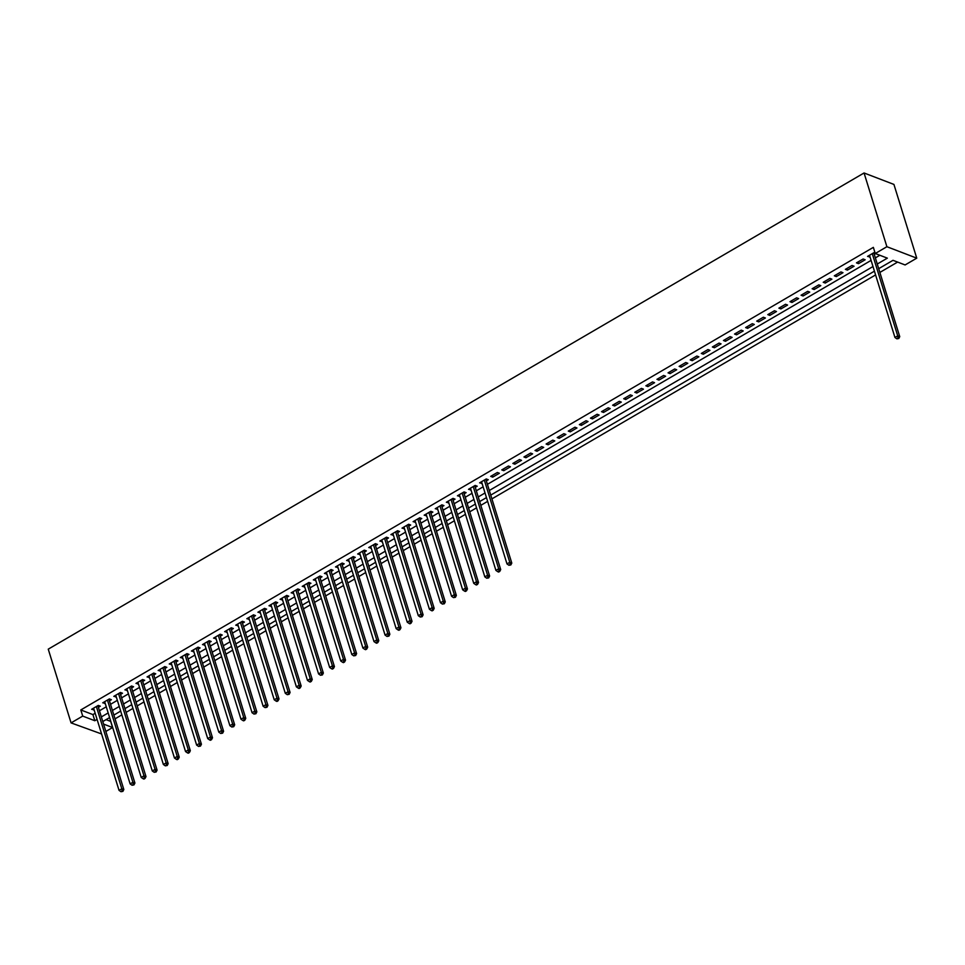 <?xml version="1.0" encoding="UTF-8"?>
<svg xmlns="http://www.w3.org/2000/svg" width="965" height="965" viewBox="0 0 965 965"><rect width="100%" height="100%" fill="white"/><g stroke="black" fill="none" stroke-linecap="round" stroke-linejoin="round"><path stroke-width="1.45" d="M106.066 719.637L110.673 721.398L112.567 727.538L105.861 731.458M101.578 733.955L71.072 722.894L48.25 649.155L864.061 172.976L893.928 184.424L916.75 258.162L905.11 264.953L893.011 260.321L878.705 268.668M115.04 718.841L121.843 714.872M126.126 712.375L132.929 708.406M137.211 705.91L144.014 701.929M148.296 699.432L155.1 695.463M159.382 692.966L166.185 688.998M170.455 686.501L177.271 682.52M181.541 680.023L188.356 676.055M192.626 673.558L199.441 669.589M203.712 667.092L210.527 663.112M214.797 660.615L221.6 656.646M225.882 654.149L232.686 650.181M236.968 647.684L243.771 643.703M248.053 641.206L254.857 637.238M259.139 634.741L265.942 630.76M270.224 628.275L277.027 624.295M281.31 621.798L288.113 617.829M292.395 615.332L299.198 611.352M303.468 608.855L310.284 604.886M314.554 602.389L321.369 598.421M325.639 595.924L332.455 591.943M336.725 589.446L343.54 585.478M347.81 582.981L354.625 579.012M358.896 576.515L365.699 572.534M369.981 570.038L376.784 566.069M381.066 563.572L387.87 559.604M392.152 557.107L398.955 553.126M403.237 550.629L410.041 546.66M414.323 544.163L421.126 540.195M425.408 537.698L432.211 533.717M436.494 531.22L443.297 527.252M447.567 524.755L454.382 520.786M458.652 518.289L465.468 514.309M469.738 511.812L476.553 507.843M480.823 505.346L487.639 501.366M491.909 498.881L875.593 274.928M879.863 272.432L897.607 262.082M98.382 707.309L100.324 706.175L98.297 705.403L91.651 709.287L94.1 709.806M109.467 700.831L111.397 699.709L109.383 698.925L102.736 702.809L105.185 703.328M120.553 694.366L122.483 693.232L120.468 692.46L113.822 696.344L116.27 696.863M131.638 687.9L133.568 686.766L131.554 685.994L124.907 689.879L127.356 690.397M142.711 681.423L144.654 680.289L142.639 679.517L135.993 683.401L138.441 683.92M153.797 674.957L155.739 673.823L153.725 673.051L147.078 676.935L149.527 677.454M164.882 668.492L166.824 667.358L164.81 666.586L158.151 670.458L160.612 670.989M175.968 662.014L177.91 660.88L175.895 660.108L169.237 663.992L171.698 664.511M187.053 655.549L188.995 654.415L186.981 653.643L180.322 657.527L182.783 658.046M198.139 649.083L200.081 647.949L198.066 647.177L191.408 651.049L193.856 651.58M209.224 642.606L211.166 641.472L209.152 640.7L202.493 644.584L204.942 645.102M220.309 636.14L222.252 635.006L220.225 634.234L213.579 638.118L216.027 638.637M231.395 629.675L233.337 628.541L231.31 627.769L224.664 631.641L227.113 632.159M242.48 623.197L244.422 622.063L242.396 621.291L235.75 625.175L238.198 625.694M253.566 616.731L255.496 615.598L253.481 614.826L246.835 618.71L249.284 619.228M264.651 610.254L266.581 609.132L264.567 608.348L257.92 612.232L260.369 612.751M275.725 603.788L277.667 602.655L275.652 601.883L269.006 605.767L271.454 606.285M286.81 597.323L288.752 596.189L286.738 595.417L280.091 599.301L282.54 599.82M297.896 590.845L299.838 589.724L297.823 588.94L291.177 592.824L293.625 593.342M308.981 584.38L310.923 583.246L308.909 582.474L302.25 586.358L304.711 586.877M320.066 577.914L322.008 576.781L319.994 576.009L313.336 579.893L315.796 580.411M331.152 571.437L333.094 570.315L331.079 569.531L324.421 573.415L326.87 573.934M342.237 564.971L344.179 563.837L342.165 563.065L335.506 566.95L337.955 567.468M353.323 558.506L355.265 557.372L353.238 556.6L346.592 560.484L349.041 561.003M364.408 552.028L366.35 550.894L364.324 550.122L357.677 554.006L360.126 554.525M375.494 545.563L377.436 544.429L375.409 543.657L368.763 547.541L371.211 548.06M386.579 539.097L388.509 537.963L386.495 537.191L379.848 541.063L382.297 541.594M397.664 532.62L399.594 531.486L397.58 530.714L390.934 534.598L393.382 535.117M408.75 526.154L410.68 525.02L408.665 524.248L402.019 528.132L404.468 528.651M419.823 519.689L421.765 518.555L419.751 517.783L413.104 521.655L415.553 522.186M430.909 513.211L432.851 512.077L430.836 511.305L424.19 515.189L426.639 515.708M441.994 506.746L443.936 505.612L441.922 504.84L435.263 508.724L437.724 509.243M453.08 500.28L455.022 499.146L453.007 498.374L446.349 502.246L448.809 502.765M464.165 493.803L466.107 492.669L464.093 491.897L457.434 495.781L459.895 496.3M475.25 487.337L477.193 486.203L475.178 485.431L468.52 489.315L470.968 489.834M486.336 480.86L488.278 479.738L486.264 478.954L479.605 482.838L482.054 483.356M497.337 472.488L490.69 476.372L492.705 477.144L499.363 473.26L497.337 472.488M508.422 466.023L501.776 469.907L503.79 470.679L510.449 466.795L508.422 466.023M519.508 459.545L512.861 463.429L514.876 464.201L521.534 460.329L519.508 459.545M530.593 453.08L523.947 456.964L525.961 457.736L532.608 453.852L530.593 453.08M541.679 446.614L535.032 450.498L537.047 451.27L543.693 447.386L541.679 446.614M552.764 440.137L546.118 444.021L548.132 444.793L554.779 440.921L552.764 440.137M563.85 433.671L557.203 437.555L559.218 438.327L565.864 434.443L563.85 433.671M574.935 427.206L568.288 431.09L570.303 431.862L576.949 427.978L574.935 427.206M586.02 420.728L579.362 424.612L581.388 425.384L588.035 421.5L586.02 420.728M597.106 414.262L590.447 418.147L592.474 418.919L599.12 415.034L597.106 414.262M608.191 407.797L601.533 411.669L603.559 412.453L610.206 408.569L608.191 407.797M619.277 401.319L612.618 405.204L614.633 405.976L621.291 402.091L619.277 401.319M630.35 394.854L623.704 398.738L625.718 399.51L632.377 395.626L630.35 394.854M641.436 388.388L634.789 392.26L636.803 393.044L643.462 389.16L641.436 388.388M652.521 381.911L645.875 385.795L647.889 386.567L654.547 382.683L652.521 381.911M663.606 375.445L656.96 379.329L658.974 380.101L665.621 376.217L663.606 375.445M674.692 368.98L668.045 372.852L670.06 373.624L676.706 369.752L674.692 368.98M685.777 362.502L679.131 366.386L681.145 367.158L687.792 363.274L685.777 362.502M696.863 356.037L690.216 359.921L692.231 360.693L698.877 356.809L696.863 356.037M707.948 349.559L701.302 353.443L703.316 354.215L709.963 350.343L707.948 349.559M719.034 343.094L712.375 346.978L714.402 347.75L721.048 343.866L719.034 343.094M730.119 336.628L723.461 340.512L725.487 341.284L732.133 337.4L730.119 336.628M741.204 330.151L734.546 334.035L736.572 334.807L743.219 330.935L741.204 330.151M752.29 323.685L745.631 327.569L747.646 328.341L754.304 324.457L752.29 323.685M763.363 317.22L756.717 321.104L758.731 321.876L765.39 317.992L763.363 317.22M774.449 310.742L767.802 314.626L769.817 315.398L776.475 311.526L774.449 310.742M785.534 304.277L778.888 308.161L780.902 308.933L787.561 305.049L785.534 304.277M796.62 297.811L789.973 301.695L791.988 302.467L798.634 298.583L796.62 297.811M807.705 291.334L801.059 295.218L803.073 295.99L809.719 292.106L807.705 291.334M818.79 284.868L812.144 288.752L814.158 289.524L820.805 285.64L818.79 284.868M829.876 278.403L823.229 282.275L825.244 283.059L831.89 279.175L829.876 278.403M840.961 271.925L834.315 275.809L836.329 276.581L842.976 272.697L840.961 271.925M852.047 265.459L845.388 269.344L847.415 270.116L854.061 266.231L852.047 265.459M863.132 258.994L856.474 262.866L858.5 263.65L865.147 259.766L863.132 258.994M877.269 264.036L887.354 258.15L875.255 253.506L873.349 247.366L80.807 709.95L92.917 714.595L95.173 713.268M99.455 710.771L106.259 706.802M110.541 704.305L117.344 700.337M121.626 697.84L128.429 693.859M132.712 691.362L139.515 687.394M143.785 684.897L150.6 680.928M154.87 678.431L161.686 674.451M165.956 671.954L172.771 667.985M177.041 665.488L183.857 661.52M188.127 659.023L194.942 655.042M199.212 652.545L206.015 648.577M210.298 646.08L217.101 642.099M221.383 639.614L228.186 635.633M232.469 633.137L239.272 629.168M243.554 626.671L250.357 622.69M254.639 620.193L261.443 616.225M265.725 613.728L272.528 609.759M276.81 607.262L283.613 603.282M287.884 600.785L294.699 596.816M298.969 594.319L305.784 590.351M310.055 587.854L316.87 583.873M321.14 581.376L327.955 577.408M332.225 574.911L339.029 570.942M343.311 568.445L350.114 564.465M354.396 561.968L361.2 557.999M365.482 555.502L372.285 551.534M376.567 549.037L383.37 545.056M387.653 542.559L394.456 538.591M398.738 536.094L405.541 532.125M409.823 529.628L416.627 525.648M420.897 523.151L427.712 519.182M431.982 516.685L438.798 512.705M443.068 510.22L449.883 506.239M454.153 503.742L460.968 499.774M465.239 497.277L472.042 493.296M476.324 490.799L483.127 486.83M487.409 484.334L871.093 260.393M875.364 257.896L879.851 255.279M875.05 252.842L874.218 252.516L867.559 256.401L870.02 256.919M874.29 254.422L875.617 253.65M71.072 722.894L82.713 716.09L94.823 720.734L97.079 719.42M80.807 709.95L82.713 716.09M875.255 253.506L886.895 246.714L864.061 172.976M103.581 724.088L112.567 727.538M874.423 271.165L490.739 495.105M486.469 497.602L479.653 501.571M475.383 504.068L468.58 508.048M464.298 510.545L457.494 514.514M453.212 517.011L446.409 520.979M442.127 523.476L435.324 527.457M431.041 529.954L424.238 533.922M419.956 536.419L413.153 540.4M408.87 542.885L402.067 546.865M397.785 549.362L390.982 553.331M386.712 555.828L379.896 559.809M375.626 562.306L368.811 566.274M364.541 568.771L357.726 572.74M353.455 575.236L346.64 579.217M342.37 581.714L335.567 585.683M331.284 588.18L324.481 592.148M320.199 594.645L313.396 598.626M309.114 601.123L302.31 605.091M298.028 607.588L291.225 611.557M286.943 614.054L280.139 618.034M275.857 620.531L269.054 624.5M264.772 626.997L257.969 630.965M253.698 633.462L246.883 637.443M242.613 639.94L235.798 643.908M231.528 646.405L224.712 650.374M220.442 652.871L213.627 656.851M209.357 659.348L202.541 663.317M198.271 665.814L191.468 669.794M187.186 672.279L180.383 676.26M176.1 678.757L169.297 682.725M165.015 685.222L158.212 689.203M153.93 691.7L147.126 695.669M142.844 698.165L136.041 702.134M131.759 704.631L124.955 708.612M120.673 711.109L113.87 715.077M109.6 717.574L102.785 721.543M916.75 258.162L886.895 246.714M101.349 716.923L108.164 712.942M112.435 710.445L119.25 706.476M123.52 703.98L130.335 700.011M134.605 697.514L141.421 693.533M145.691 691.037L152.506 687.068M156.776 684.571L163.58 680.602M167.862 678.106L174.665 674.125M178.947 671.628L185.75 667.659M190.033 665.162L196.836 661.194M201.118 658.697L207.921 654.716M212.203 652.219L219.007 648.251M223.289 645.754L230.092 641.785M234.374 639.288L241.178 635.308M245.448 632.811L252.263 628.842M256.533 626.345L263.349 622.365M267.619 619.88L274.434 615.899M278.704 613.402L285.519 609.434M289.79 606.937L296.593 602.956M300.875 600.459L307.678 596.491M311.96 593.994L318.764 590.025M323.046 587.528L329.849 583.548M334.131 581.051L340.935 577.082M345.217 574.585L352.02 570.617M356.302 568.12L363.105 564.139M367.388 561.642L374.191 557.673M378.461 555.177L385.276 551.208M389.546 548.711L396.362 544.73M400.632 542.234L407.447 538.265M411.717 535.768L418.533 531.799M422.803 529.303L429.618 525.322M433.888 522.825L440.691 518.856M444.974 516.359L451.777 512.391M456.059 509.894L462.862 505.913M467.144 503.416L473.948 499.448M478.23 496.951L485.033 492.97M489.315 490.485L872.987 266.533M92.917 714.595L94.823 720.734M869.067 255.52L869.586 257.173M857.981 261.998L858.5 263.65M846.896 268.463L847.415 270.116M835.811 274.928L836.329 276.581M824.737 281.406L825.244 283.059M813.652 287.872L814.158 289.524M802.566 294.337L803.073 295.99M791.481 300.815L791.988 302.467M780.396 307.28L780.902 308.933M769.31 313.746L769.817 315.398M758.225 320.223L758.731 321.876M747.139 326.689L747.646 328.341M736.054 333.154L736.572 334.807M724.968 339.632L725.487 341.284M713.883 346.097L714.402 347.75M702.797 352.563L703.316 354.215M691.712 359.04L692.231 360.693M680.639 365.506L681.145 367.158M669.553 371.971L670.06 373.624M658.468 378.449L658.974 380.101M647.382 384.914L647.889 386.567M636.297 391.392L636.803 393.044M625.211 397.857L625.718 399.51M614.126 404.323L614.633 405.976M603.041 410.8L603.559 412.453M591.955 417.266L592.474 418.919M580.87 423.731L581.388 425.384M569.784 430.209L570.303 431.862M558.699 436.675L559.218 438.327M547.625 443.14L548.132 444.793M536.54 449.618L537.047 451.27M525.455 456.083L525.961 457.736M514.369 462.549L514.876 464.201M503.284 469.026L503.79 470.679M492.198 475.492L492.705 477.144M481.113 481.957L481.619 483.61M470.027 488.435L470.534 490.087M458.942 494.9L459.461 496.553M447.856 501.366L448.375 503.018M436.771 507.843L437.29 509.496M425.686 514.309L426.204 515.961M414.6 520.786L415.119 522.439M403.527 527.252L404.033 528.904M392.441 533.717L392.948 535.37M381.356 540.195L381.863 541.847M370.27 546.66L370.777 548.313M359.185 553.126L359.692 554.779M348.1 559.604L348.606 561.256M337.014 566.069L337.521 567.722M325.929 572.534L326.447 574.187M314.843 579.012L315.362 580.665M303.758 585.478L304.277 587.13M292.672 591.943L293.191 593.596M281.587 598.421L282.106 600.073M270.514 604.886L271.02 606.539M259.428 611.352L259.935 613.004M248.343 617.829L248.849 619.482M237.257 624.295L237.764 625.947M226.172 630.76L226.678 632.413M215.086 637.238L215.593 638.89M204.001 643.703L204.508 645.356M192.916 650.181L193.422 651.833M181.83 656.646L182.349 658.299M170.745 663.112L171.263 664.764M159.659 669.589L160.178 671.242M148.574 676.055L149.093 677.707M137.488 682.52L138.007 684.173M126.415 688.998L126.922 690.65M115.33 695.463L115.836 697.116M104.244 701.929L104.751 703.582M93.159 708.406L93.665 710.059M872.276 253.65L897.727 335.868L894.953 337.485L869.501 255.267M873.94 252.685L873.928 252.939A1.423 1.134 -69 0 0 873.988 253.445L899.742 336.64L897.727 335.868L897.993 338.184L896.883 338.836L898.801 338.498L897.993 338.184M898.801 338.498L899.742 336.64M894.953 337.485L896.883 338.836M484.321 480.088L509.773 562.306L506.999 563.922L481.547 481.704M485.986 479.123L485.974 479.376A1.423 1.134 -69 0 0 486.034 479.882L511.788 563.077L509.773 562.306L510.039 564.621L508.929 565.273L510.847 564.935L510.039 564.621M510.847 564.935L511.788 563.077M506.999 563.922L508.929 565.273M473.236 486.565L498.688 568.783L495.913 570.399L470.462 488.181M474.901 485.588L474.889 485.841A1.423 1.134 -69 0 0 474.949 486.348L500.702 569.555L498.688 568.783L498.953 571.099L497.844 571.738L498.652 572.052L499.761 571.401L498.953 571.099M499.761 571.401L500.702 569.555M495.913 570.399L497.844 571.738M462.151 493.031L487.602 575.249L484.828 576.865L459.376 494.647M463.815 492.066L463.803 492.319A1.423 1.134 -69 0 0 463.863 492.826L489.617 576.021L487.602 575.249L487.868 577.565L486.758 578.216L488.676 577.878L487.868 577.565M488.676 577.878L489.617 576.021M484.828 576.865L486.758 578.216M451.065 499.496L476.517 581.714L473.743 583.33L448.291 501.112M452.73 498.531L452.718 498.784A1.423 1.134 -69 0 0 452.778 499.291L478.531 582.486L476.517 581.714L476.782 584.03L475.673 584.681L476.481 584.995L477.591 584.344L476.782 584.03M477.591 584.344L478.531 582.486M473.743 583.33L475.673 584.681M439.98 505.974L465.432 588.192L462.657 589.808L437.205 507.59M441.644 504.997L441.632 505.25A1.423 1.134 -69 0 0 441.693 505.756L467.446 588.964L465.432 588.192L465.697 590.508L464.587 591.147L465.395 591.461L466.505 590.809L465.697 590.508M466.505 590.809L467.446 588.964M462.657 589.808L464.587 591.147M428.894 512.439L454.346 594.657L451.572 596.274L426.12 514.056M430.559 511.474L430.547 511.727A1.423 1.134 -69 0 0 430.607 512.234L456.361 595.429L454.346 594.657L454.612 596.973L453.502 597.625L455.42 597.287L454.612 596.973M455.42 597.287L456.361 595.429M451.572 596.274L453.502 597.625M417.809 518.905L443.261 601.123L440.486 602.739L415.034 520.533M419.473 517.94L419.461 518.193A1.423 1.134 -69 0 0 419.522 518.7L445.275 601.895L443.261 601.123L443.526 603.439L442.416 604.09L444.334 603.752L443.526 603.439M444.334 603.752L445.275 601.895M440.486 602.739L442.416 604.09M406.723 525.382L432.175 607.6L429.401 609.217L403.961 526.999M408.388 524.405L408.376 524.658A1.423 1.134 -69 0 0 408.436 525.165L434.19 608.372L432.175 607.6L432.441 609.916L431.331 610.556L432.139 610.869L433.249 610.218L432.441 609.916M433.249 610.218L434.19 608.372M429.401 609.217L431.331 610.556M395.638 531.848L421.09 614.066L418.315 615.682L392.876 533.464M397.303 530.883L397.291 531.136A1.423 1.134 -69 0 0 397.351 531.643L423.104 614.838L421.09 614.066L421.355 616.382L420.257 617.033L422.163 616.695L421.355 616.382M422.163 616.695L423.104 614.838M418.315 615.682L420.257 617.033M384.553 538.325L410.004 620.531L407.242 622.16L381.79 539.942M386.217 537.348L386.205 537.601A1.423 1.134 -69 0 0 386.265 538.108L412.031 621.315L410.004 620.531L410.282 622.847L409.172 623.499L409.98 623.812L411.078 623.161L410.282 622.847M411.078 623.161L412.031 621.315M407.242 622.16L409.172 623.499M373.479 544.791L398.919 627.009L396.157 628.625L370.705 546.407M375.132 543.814L375.12 544.079A1.423 1.134 -69 0 0 375.192 544.574L400.945 627.781L398.919 627.009L399.196 629.325L398.087 629.964L398.895 630.278L400.005 629.626L399.196 629.325M400.005 629.626L400.945 627.781M396.157 628.625L398.087 629.964M362.394 551.256L387.834 633.474L385.071 635.091L359.619 552.873M364.046 550.291L364.034 550.545A1.423 1.134 -69 0 0 364.107 551.051L389.86 634.246L387.834 633.474L388.111 635.79L387.001 636.442L388.919 636.104L388.111 635.79M388.919 636.104L389.86 634.246M385.071 635.091L387.001 636.442M351.308 557.734L376.76 639.94L373.986 641.568L348.534 559.35M352.961 556.757L352.961 557.01A1.423 1.134 -69 0 0 353.021 557.517L378.775 640.724L376.76 639.94L377.026 642.256L375.916 642.907L376.724 643.221L377.834 642.569L377.026 642.256M377.834 642.569L378.775 640.724M373.986 641.568L375.916 642.907M340.223 564.199L365.675 646.417L362.9 648.034L337.448 565.816M341.887 563.222L341.875 563.488A1.423 1.134 -69 0 0 341.936 563.994L367.689 647.189L365.675 646.417L365.94 648.733L364.83 649.373L365.639 649.686L366.748 649.035L365.94 648.733M366.748 649.035L367.689 647.189M362.9 648.034L364.83 649.373M329.137 570.665L354.589 652.883L351.815 654.499L326.363 572.281M330.802 569.7L330.79 569.953A1.423 1.134 -69 0 0 330.85 570.46L356.604 653.655L354.589 652.883L354.855 655.199L353.745 655.85L355.663 655.512L354.855 655.199M355.663 655.512L356.604 653.655M351.815 654.499L353.745 655.85M318.052 577.142L343.504 659.36L340.729 660.977L315.278 578.759M319.717 576.165L319.705 576.419A1.423 1.134 -69 0 0 319.765 576.925L345.518 660.132L343.504 659.36L343.769 661.664L342.659 662.316L343.468 662.629L344.577 661.978L343.769 661.664M344.577 661.978L345.518 660.132M340.729 660.977L342.659 662.316M306.966 583.608L332.418 665.826L329.644 667.442L304.192 585.224M308.631 582.643L308.619 582.896A1.423 1.134 -69 0 0 308.679 583.403L334.433 666.598L332.418 665.826L332.684 668.142L331.574 668.781L332.382 669.095L333.492 668.443L332.684 668.142M333.492 668.443L334.433 666.598M329.644 667.442L331.574 668.781M295.881 590.073L321.333 672.291L318.559 673.908L293.107 591.69M297.546 589.108L297.534 589.362A1.423 1.134 -69 0 0 297.594 589.868L323.347 673.063L321.333 672.291L321.598 674.607L320.489 675.259L322.406 674.921L321.598 674.607M322.406 674.921L323.347 673.063M318.559 673.908L320.489 675.259M284.796 596.551L310.248 678.769L307.473 680.385L282.021 598.167M286.46 595.574L286.448 595.827A1.423 1.134 -69 0 0 286.509 596.334L312.262 679.541L310.248 678.769L310.513 681.073L309.403 681.724L310.211 682.038L311.321 681.387L310.513 681.073M311.321 681.387L312.262 679.541M307.473 680.385L309.403 681.724M273.71 603.016L299.162 685.234L296.388 686.851L270.936 604.633M275.375 602.051L275.363 602.305A1.423 1.134 -69 0 0 275.423 602.811L301.177 686.006L299.162 685.234L299.427 687.55L298.318 688.19L299.126 688.503L300.236 687.852L299.427 687.55M300.236 687.852L301.177 686.006M296.388 686.851L298.318 688.19M262.625 609.482L288.077 691.7L285.302 693.316L259.862 611.098M264.289 608.517L264.277 608.77A1.423 1.134 -69 0 0 264.338 609.277L290.091 692.472L288.077 691.7L288.342 694.016L287.244 694.667L289.15 694.33L288.342 694.016M289.15 694.33L290.091 692.472M285.302 693.316L287.244 694.667M251.539 615.96L276.991 698.178L274.229 699.794L248.777 617.576M253.204 614.982L253.192 615.236A1.423 1.134 -69 0 0 253.252 615.742L279.018 698.95L276.991 698.178L277.269 700.494L276.159 701.133L276.967 701.446L278.065 700.795L277.269 700.494M278.065 700.795L279.018 698.95M274.229 699.794L276.159 701.133M240.454 622.425L265.906 704.643L263.143 706.259L237.692 624.041M242.119 621.46L242.106 621.713A1.423 1.134 -69 0 0 242.167 622.22L267.932 705.415L265.906 704.643L266.183 706.959L265.073 707.61L266.979 707.273L266.183 706.959M266.979 707.273L267.932 705.415M263.143 706.259L265.073 707.61M229.381 628.891L254.82 711.109L252.058 712.725L226.606 630.507M231.033 627.925L231.021 628.179A1.423 1.134 -69 0 0 231.093 628.685L256.847 711.88L254.82 711.109L255.098 713.425L253.988 714.076L255.906 713.738L255.098 713.425M255.906 713.738L256.847 711.88M252.058 712.725L253.988 714.076M218.295 635.368L243.747 717.586L240.973 719.202L215.521 636.984M219.948 634.391L219.948 634.644A1.423 1.134 -69 0 0 220.008 635.151L245.761 718.358L243.747 717.586L244.012 719.902L242.903 720.541L243.711 720.855L244.821 720.204L244.012 719.902M244.821 720.204L245.761 718.358M240.973 719.202L242.903 720.541M207.21 641.834L232.661 724.052L229.887 725.668L204.435 643.45M208.874 640.869L208.862 641.122A1.423 1.134 -69 0 0 208.922 641.629L234.676 724.824L232.661 724.052L232.927 726.368L231.817 727.019L233.735 726.681L232.927 726.368M233.735 726.681L234.676 724.824M229.887 725.668L231.817 727.019M196.124 648.299L221.576 730.517L218.802 732.133L193.35 649.928M197.789 647.334L197.777 647.587A1.423 1.134 -69 0 0 197.837 648.094L223.591 731.289L221.576 730.517L221.841 732.833L220.732 733.484L222.65 733.147L221.841 732.833M222.65 733.147L223.591 731.289M218.802 732.133L220.732 733.484M185.039 654.777L210.491 736.995L207.716 738.611L182.264 656.393M186.703 653.8L186.691 654.053A1.423 1.134 -69 0 0 186.752 654.559L212.505 737.767L210.491 736.995L210.756 739.311L209.646 739.95L210.454 740.264L211.564 739.612L210.756 739.311M211.564 739.612L212.505 737.767M207.716 738.611L209.646 739.95M173.953 661.242L199.405 743.46L196.631 745.077L171.179 662.859M175.618 660.277L175.606 660.53A1.423 1.134 -69 0 0 175.666 661.037L201.42 744.232L199.405 743.46L199.671 745.776L198.561 746.428L200.479 746.09L199.671 745.776M200.479 746.09L201.42 744.232M196.631 745.077L198.561 746.428M162.868 667.72L188.32 749.926L185.545 751.554L160.094 669.336M164.532 666.743L164.52 666.996A1.423 1.134 -69 0 0 164.581 667.503L190.334 750.71L188.32 749.926L188.585 752.242L187.475 752.893L188.284 753.207L189.393 752.555L188.585 752.242M189.393 752.555L190.334 750.71M185.545 751.554L187.475 752.893M151.782 674.185L177.234 756.403L174.46 758.02L149.008 675.802M153.447 673.208L153.435 673.474A1.423 1.134 -69 0 0 153.495 673.968L179.249 757.175L177.234 756.403L177.5 758.719L176.39 759.359L177.198 759.672L178.308 759.021L177.5 758.719M178.308 759.021L179.249 757.175M174.46 758.02L176.39 759.359M140.697 680.651L166.149 762.869L163.375 764.485L137.923 682.267M142.362 679.686L142.35 679.939A1.423 1.134 -69 0 0 142.41 680.446L168.163 763.641L166.149 762.869L166.414 765.185L165.304 765.836L167.222 765.498L166.414 765.185M167.222 765.498L168.163 763.641M163.375 764.485L165.304 765.836M129.612 687.128L155.063 769.334L152.289 770.963L126.849 688.745M131.276 686.151L131.264 686.404A1.423 1.134 -69 0 0 131.324 686.911L157.078 770.118L155.063 769.334L155.329 771.65L154.231 772.302L156.137 771.964L155.329 771.65M156.137 771.964L157.078 770.118M152.289 770.963L154.231 772.302M118.526 693.594L143.978 775.812L141.216 777.428L115.764 695.21M120.191 692.617L120.179 692.882A1.423 1.134 -69 0 0 120.239 693.389L145.992 776.584L143.978 775.812L144.243 778.128L143.146 778.767L143.942 779.081L145.052 778.429L144.243 778.128M145.052 778.429L145.992 776.584M141.216 777.428L143.146 778.767M107.441 700.059L132.893 782.277L130.13 783.894L104.678 701.676M109.105 699.094L109.093 699.348A1.423 1.134 -69 0 0 109.154 699.854L134.919 783.049L132.893 782.277L133.17 784.593L132.06 785.245L133.966 784.907L133.17 784.593M133.966 784.907L134.919 783.049M130.13 783.894L132.06 785.245M96.367 706.537L121.807 788.755L119.045 790.371L93.593 708.153M98.02 705.56L98.008 705.813A1.423 1.134 -69 0 0 98.08 706.32L123.834 789.527L121.807 788.755L122.085 791.059L120.975 791.71L122.893 791.372L122.085 791.059M122.893 791.372L123.834 789.527M119.045 790.371L120.975 791.71M873.168 253.132L873.988 253.445M485.214 479.569L486.034 479.882M474.129 486.034L474.949 486.348M463.043 492.512L463.863 492.826M451.958 498.977L452.778 499.291M440.872 505.443L441.693 505.756M429.787 511.92L430.607 512.234M418.701 518.386L419.522 518.7M407.628 524.851L408.436 525.165M396.543 531.329L397.351 531.643M385.457 537.794L386.265 538.108M374.372 544.26L375.192 544.574M363.286 550.738L364.107 551.051M352.201 557.203L353.021 557.517M341.115 563.681L341.936 563.994M330.03 570.146L330.85 570.46M318.945 576.612L319.765 576.925M307.859 583.089L308.679 583.403M296.774 589.555L297.594 589.868M285.688 596.02L286.509 596.334M274.615 602.498L275.423 602.811M263.529 608.963L264.338 609.277M252.444 615.429L253.252 615.742M241.359 621.906L242.167 622.22M230.273 628.372L231.093 628.685M219.188 634.837L220.008 635.151M208.102 641.315L208.922 641.629M197.017 647.78L197.837 648.094M185.931 654.246L186.752 654.559M174.846 660.723L175.666 661.037M163.761 667.189L164.581 667.503M152.675 673.654L153.495 673.968M141.59 680.132L142.41 680.446M130.516 686.598L131.324 686.911M119.431 693.075L120.239 693.389M108.345 699.541L109.154 699.854M97.26 706.006L98.08 706.32"/></g></svg>
